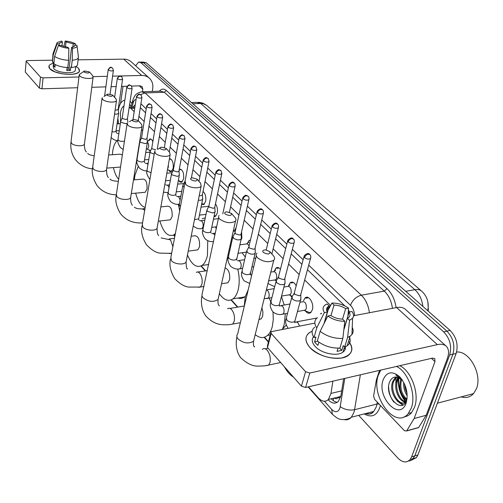<?xml version="1.0" encoding="UTF-8"?>
<svg xmlns="http://www.w3.org/2000/svg" width="503" height="503" viewBox="0 0 503 503"><rect width="100%" height="100%" fill="white"/><g stroke="black" fill="none" stroke-linecap="round" stroke-linejoin="round"><path stroke-width="0.75" d="M321.272 313.74L320.524 313.878L321.568 313.237M303.466 300.737L305.07 297.939C308.672 294.4 314.369 303.567 312.357 309.785L310.823 312.482C309.005 313.841 307.157 313.294 305.277 310.841M288.452 286.044L290.244 282.667C292.375 281.347 294.356 282.384 296.192 285.786M274.21 271.218L275.996 268.017C277.442 267.055 278.926 267.458 280.441 269.224M247.363 243.32L249.13 240.44L250.456 240.05M255.14 248.3L255.14 249.255M234.7 230.185L236.114 227.683M241.585 231.764L241.868 238.076L240.824 240.497M215.485 203.878C217.252 206.406 217.856 209.474 217.296 213.09L215.441 216.34L214.014 216.554M203.036 191.429C205.343 193.542 206.224 196.824 205.677 201.269L203.809 204.564L201.615 204.3M179.275 169.398L179.483 169.278C182.595 169.404 183.985 172.598 183.652 178.867L181.57 182.306L180.005 182.036L178.772 180.621M169.429 158.766C172.296 159.237 173.56 162.394 173.208 168.241L171.347 171.617L169.869 171.536L168.492 170.033M148.253 140.934L149.731 139.01C150.944 138.639 151.975 139.564 152.83 141.783M141.538 129.636L142.682 130.774M130.975 120.745L131.415 120.462M334.074 398.068L336.155 398.841L340.292 396.911M428.367 309.879L427.858 301.725M134.188 111.666L130.95 108.466L129.158 107.472M330.584 305.528L304.699 279.976M299.191 274.537L288.571 264.056M283.126 258.68L273.142 248.828M267.759 243.515L258.366 234.241M253.04 228.984L244.194 220.257M238.931 215.064L230.607 206.84M225.401 201.703L217.554 193.957M212.411 188.876L205.01 181.577M199.924 176.553L192.951 169.668M187.921 164.701L181.338 158.206M176.364 153.296L170.152 147.165M165.236 142.311L159.376 136.527M154.515 131.729L148.982 126.266M144.172 121.519L138.947 116.363M308.509 386.813L318.28 397.835C322.021 401.746 325.397 402.281 328.428 399.439L330.968 393.434L332.873 381.173M173.793 234.939L174.874 236.159M201.257 265.898L205.677 270.884M231.361 299.838L237.793 307.088M264.503 337.199L268.495 341.707M140.054 140.985L139.784 140.582M150.246 151.365L148.945 149.913M291.658 296.908L290.288 295.412M135.621 65.774L138.621 62.051L141.01 62.774L443.633 331.817C449.971 338.55 451.983 346.271 449.657 354.98L411.624 456.862L414.755 455.932L412.146 459.717L410.429 460.679L408.505 461.031L410.429 460.679L412.146 459.717L414.755 455.932L452.907 354.225L414.755 455.932L417.867 455.001L416.434 457.598L411.617 460.1M443.633 331.817L446.884 331.119C453.234 337.834 455.24 345.536 452.907 354.225C455.24 345.536 453.234 337.834 446.884 331.119L143.594 62.73L446.884 331.119L450.116 330.427C456.473 337.117 458.485 344.8 456.139 353.477L417.867 455.001M141.192 62.007L143.594 62.73L139.664 62.032M142.242 61.988L146.172 62.686L450.116 330.427M395.754 385.713L396.024 376.986L395.754 385.713M411.624 456.862L410.197 459.465C406.657 463.2 402.488 462.685 397.691 457.912L358.689 415.333M405.758 401.356C400.438 394.459 398.137 386.738 398.841 378.187M328.145 399.728L328.157 399.747C331.949 403.664 335.382 404.192 338.444 401.325L340.984 395.402L343.65 378.684M135.263 104.699L132.849 107.372M344.832 305.925L307.478 269.715M301.913 264.32L291.193 253.927M285.698 248.595L275.619 238.824M270.18 233.562L260.705 224.369M255.329 219.163L246.407 210.512M241.1 205.369L232.7 197.22M227.45 192.133L219.534 184.463M214.347 179.433L206.89 172.202M201.76 167.229L194.73 160.413M189.656 155.496L183.023 149.07M178.012 144.21L171.756 138.143M166.801 133.339L160.897 127.617M155.993 122.864L150.422 117.463M145.574 112.766L140.318 107.667M349.547 311.948L348.403 309.967M337.205 402.369L334.225 401.375L331.163 398.772M49.847 68.773C47.804 66.251 49.036 64.409 53.544 63.252C50.96 63.856 49.426 64.78 48.948 66.031L49.847 68.773L54.928 71.847L62.303 73.84L70.181 74.419C78.367 73.803 81.121 71.74 78.443 68.219L79.443 71.181C78.248 76.519 54.607 74.658 49.847 68.773M75.94 66.421L78.443 68.219L75.94 66.421M119.211 131.195L118.746 130.698M152.258 91.452L152.686 88.83C153.296 84.579 152.258 81.09 149.573 78.367C147.454 76.387 144.82 75.419 141.664 75.456L112.59 76.16M149.127 77.965L131.535 62.083C129.441 60.121 126.844 59.147 123.757 59.153L78.11 59.819M52.312 60.197L27.445 60.555L26.162 60.989L25.263 72.023L26.156 61.089M40.51 77.129L43.076 77.858L41.938 88.817L39.385 88.094L40.51 77.129L26.269 61.303M107.309 76.293L93.2 76.632M78.971 76.984L43.076 77.858M39.385 88.094L25.263 72.023M41.938 88.817L77.651 87.729M91.785 87.302L105.856 86.868M111.113 86.711L116.155 86.554M121.525 86.39L127.158 86.22M131.591 86.088L140.048 85.831L142.072 86.585L142.827 89.15L142.431 91.665M123.028 86.346L120.506 103.53M118.293 122.254L118.192 123.813M59.096 45.389L59.253 43.327L62.422 41.906L61.963 46.018M65.44 47.037L66.025 41.894L73.237 43.88L72.853 47.131M68.854 48.275C64.459 47.917 60.982 46.955 58.43 45.389L60.674 45.377L67.968 47.389L68.854 48.275L68.615 60.31L67.773 67.584L69.169 68.106M55.223 64.554L54.921 67.27L53.532 65.805L53.922 62.202L52.457 62.221L52.96 54.179M75.362 69.716L75.28 70.42C74.419 74.299 57.317 72.954 53.834 68.697L53.173 66.685L53.658 62.202M67.119 67.547L66.767 70.596L70.37 70.521L70.791 66.918L71.376 67.515L72.231 60.259L72.489 48.244L71.596 47.364L69.049 69.156L66.918 69.295M77.581 64.177L77.487 64.975C76.865 66.327 74.828 67.169 71.376 67.515M67.773 67.584C61.794 67.201 57.153 65.906 53.846 63.686L54.632 56.418L58.43 45.389M78.386 56.707L78.355 57.782C77.739 59.103 75.695 59.932 72.231 60.259M68.615 60.31C62.617 59.914 57.958 58.612 54.632 56.418M75.595 45.283L75.431 43.868L73.237 43.88M66.025 41.894L65.151 41.039L63.875 46.666M65.151 41.039C69.458 41.397 72.885 42.34 75.431 43.868M74.576 46.175L74.683 45.289L76.89 45.276L77.072 46.037C76.896 47.2 75.368 47.936 72.489 48.244M74.683 45.289L74.689 45.974L71.596 47.364M59.253 43.956L57.015 43.968L53.236 54.965L52.457 62.221M53.236 54.965L53.035 53.469M57.015 43.968L57.109 42.617L61.555 41.051L62.422 41.906M55.085 65.774L53.532 65.805M70.37 70.521L69.049 69.156M118.551 123.795L117.897 118.205M120.582 121.94L120.393 113.087C121.016 109.245 122.21 106.862 123.989 105.951M118.299 110.364C119.28 104.844 121.085 101.562 123.719 100.506L124.819 100.342M129.673 104.052L131.101 106.925M130.082 101.336L131.975 103.473M84.026 71.986C87.182 73.375 88.968 73.35 89.383 71.904L84.429 70.986L84.026 71.986M89.427 71.96L92.715 75.689L93.118 77.072C92.426 79.468 82.008 78.581 79.725 75.922L79.273 74.519L83.85 71.376M118.664 179.301C116.35 176.723 114.596 172.818 113.408 167.593M112.37 154.723L112.722 151.183C113.515 146.033 115.03 142.5 117.274 140.576M122.342 155.031L120.33 154.163L108.648 154.981M107.139 95.249C110.478 96.739 112.32 96.689 112.666 95.092L107.673 94.08L107.139 95.249M112.722 95.155L116.055 98.953L116.489 100.594C115.602 103.121 105.096 102.203 102.643 99.368L102.147 97.695M144.216 192.366L145.254 192.265L147.014 188.895C147.278 182.57 145.939 179.301 143.003 179.093L133.49 179.911M145.185 207.393C141.016 206.28 137.841 201.533 135.665 193.165M134.427 179.829L134.867 175.534L138.206 166.474M132.44 120.72C135.986 122.33 137.891 122.248 138.155 120.475L133.157 119.343L132.44 120.72M138.218 120.544L141.595 124.411L142.06 126.379C140.922 129.038 130.371 128.058 127.743 125.033L127.196 123.028M169.077 219.968L170.36 219.824L172.127 216.516C172.422 209.732 170.913 206.293 167.612 206.205L160.859 206.903M175.346 233.65L173.768 234.939C167.989 237.12 163.349 232.468 159.853 220.993M179.351 204.117L178.269 204.231L179.043 207.412M179.483 209.927L179.634 210.996M160.268 148.725C164.035 150.472 166.003 150.353 166.179 148.379L161.237 147.115L160.011 147.731L160.268 148.725M166.248 148.454L169.662 152.384L170.14 154.761C168.712 157.54 158.162 156.477 155.339 153.258L154.754 150.825M196.214 250.079L197.805 249.872L199.546 246.671C199.861 239.346 198.151 235.725 194.422 235.806L191.197 236.203M207.752 240.686L207.45 255.361C206.356 260.309 204.539 263.679 201.98 265.471C196.503 268.206 191.662 264.716 187.462 254.996M208.594 264.842L207.814 264.641M202.212 218.698L205.293 217.856M215.485 226.935L216.265 228.658M191.014 179.665C195.026 181.57 197.069 181.413 197.132 179.2L192.322 177.779C190.662 178.056 190.228 178.684 191.014 179.665M197.207 179.288L200.659 183.274L201.131 186.179C199.339 189.04 188.858 187.864 185.833 184.444L185.217 181.47M225.935 283.076L227.922 282.768L229.594 279.718C230.173 273.393 228.67 269.445 225.099 267.854M237.73 269.004C239.472 276.241 239.654 282.994 238.284 289.269C237.202 293.765 235.461 296.952 233.065 298.839C228.469 301.857 223.898 300.146 219.352 293.714M245.351 296.311L244.621 296.927C242.547 298.455 240.308 298.826 237.906 298.04M242.044 252.745L245.263 257.002M250.519 273.173L250.695 274.852M225.162 214.026C229.456 216.114 231.569 215.913 231.499 213.423L226.935 211.838C224.803 212.052 224.212 212.782 225.162 214.026M231.581 213.517L235.662 218.377L236.052 219.71L235.479 221.131C230.732 223.716 225.47 223.03 219.698 219.082C218.421 217.717 218.214 216.491 219.075 215.41M258.976 319.474L261.126 318.927L262.679 316.098L262.931 312.005L261.906 307.754M273.016 311.998L273.292 319.694L272.268 326.648C271.224 330.584 269.633 333.52 267.483 335.451C263.71 338.519 259.617 338.236 255.203 334.596M244.269 305.981L245.206 296.889L248.237 289.697M285.327 313.69L284.239 324.404L282.636 328.761M269.262 298.166L270.671 301.718M267.948 283.535L274.682 286.735M281.447 296.55L284.208 305M263.302 252.418C267.91 254.713 270.105 254.455 269.885 251.645L265.71 249.909C262.962 249.966 262.157 250.802 263.302 252.418M269.96 251.739L273.475 255.864C274.896 257.542 274.996 259.001 273.764 260.252C268.728 262.78 263.321 261.956 257.53 257.775C255.926 256.033 255.731 254.512 256.951 253.204M293.438 377.068C290.011 374.974 286.993 371.554 284.402 366.788M282.277 329.32L286.22 325.12M309.955 347.579C303.988 340.248 304.73 334.747 312.187 331.081L309.049 332.873C304.617 336.803 304.919 341.707 309.955 347.579C318.827 355.646 329.364 359.117 341.581 357.998C352.094 355.137 354.433 349.535 348.598 341.197C353.106 346.951 352.968 351.716 348.183 355.502C340.129 361.714 318.349 357.205 309.955 347.579M414.12 418.54L426.167 415.271L414.12 418.54L406.625 430.964L404.494 430.744L374.559 399.307L373.584 396.081L376.382 379.91L379.526 370.378M426.324 414.944L447.28 358.721C449.229 353.244 448.928 349.12 446.368 346.353C444.306 344.379 441.294 343.807 437.346 344.637L309.785 373.031L305.591 387.492L432.442 358.13L434.755 358.57L434.976 361.607L414.277 418.207M426.167 415.271L418.597 427.632L417.106 427.915M445.935 345.957L405.6 309.54C403.481 307.528 400.482 306.861 396.609 307.553L353.515 315.758M314.828 323.127L271.086 331.691L271.167 333.451L267.508 347.567L267.439 345.787L270.79 332.841M305.591 387.492L301.429 386.153L305.579 371.686L271.167 333.451M305.579 371.686L309.785 373.031M301.429 386.153L267.508 347.567M323.963 323.687L327.34 312.042C326.089 309.804 326.372 307.981 328.182 306.579L329.302 305.937L324.422 322.769M330.949 315.595L334.023 305.088C338.23 305.189 342.109 306.377 345.674 308.66L342.53 319.128M318.839 342.128L317.902 345.366L316.035 343.65L314.582 341.858L315.953 337.092L314.017 337.482C311.256 333.294 311.489 329.855 314.708 327.157M345.53 346.693C345.768 348.9 344.901 350.717 342.939 352.144C337.148 356.69 321.367 353.477 315.211 346.498C311.942 342.807 311.382 339.556 313.526 336.74M338.054 348.139L337.067 351.377L341.782 350.377L343.235 345.624L344.643 347.057L347.586 337.45L349.56 320.342L347.391 318.217L343.788 330.1M344.291 347.736L345.19 349.428M349.233 336.721C351.006 340.418 350.321 343.436 347.189 345.762L344.643 347.057M339.915 348.051C331.546 348.403 324.02 346.045 317.349 340.984L320.128 331.345L327.805 316.022L330.767 315.469C334.369 317.821 338.324 319.04 342.631 319.128L344.794 321.266L342.845 338.418L339.915 348.051M352.226 327.371C353.534 330.05 353.446 332.42 351.955 334.482L350.145 336.174L347.586 337.45M342.845 338.418C334.432 338.739 326.862 336.381 320.128 331.345M347.938 316.003L348.548 308.125L345.674 308.66M334.023 305.088L331.942 303.045L328.088 310.118M331.942 303.045C337.985 303.007 343.518 304.705 348.548 308.125M343.863 329.44L349.139 312.023L352.018 311.489C353.804 314.035 353.993 316.286 352.578 318.242L349.56 320.342M344.794 321.266C338.563 321.329 332.904 319.581 327.805 316.022M349.139 312.023C350.528 314.369 350.226 316.274 348.246 317.739L347.391 318.217M327.34 312.042L324.385 312.589L316.771 327.862L314.017 337.482M316.771 327.862C313.973 323.712 314.193 320.304 317.418 317.644M324.385 312.589C322.027 308.723 322.876 305.855 326.931 304.001L329.302 305.937M317.651 341.235L314.582 341.858M341.782 350.377L339.55 348.082M456.592 352.075C469.4 350.39 482.729 374.773 476.31 388.989L473.518 393.629C470.148 397.219 466.055 398.307 461.232 396.88M406.047 401.601L402.815 396.087M396.534 366.442C408.235 371.868 416.522 394.993 411.24 408.191L408.348 413.447C395.534 430.43 370.051 396.182 378.432 374.905L380.777 370.089M399.778 365.694C411.498 371.095 419.798 394.163 414.497 407.336L411.592 412.586C409.486 415.113 406.958 416.534 404.01 416.861M401.746 379.187L395.848 375.018L401.972 379.501M407.16 398.137L406.556 400.419C401.928 414.944 383.582 395.691 389.699 381.783C391.221 378.331 393.604 376.747 396.842 377.043L402.362 380.061M383.192 379.727C386.794 371.736 392.252 370.705 399.564 376.646C406.317 384.625 408.511 393.415 406.154 403.022C399.854 421.967 376.37 397.238 383.192 379.727M396.986 377.061L395.779 378.036L393.78 381.192C389.322 391.057 399.483 407.449 405.839 401.991M396.49 377.005L394.78 378.275L392.786 381.437C387.945 392.183 400.042 409.354 405.858 401.224L406.839 399.539M399.193 377.715L397.754 380.237C394.515 387.568 399.357 400.174 405.475 401.671M398.621 377.47L396.76 380.475C393.365 388.096 398.816 401.262 405.06 402.067M401.01 378.847L400.721 379.52C398.577 387.983 400.533 394.83 406.6 400.048M401.664 379.388C399.608 387.291 401.35 393.937 406.902 399.319M404.607 384.135L405.299 389.272L407.141 393.849M403.733 382.355C403.362 387.436 404.531 391.919 407.241 395.811M397.684 377.181L396.289 381.909M397.188 400.954L402.601 405.085M398.074 377.288L397.332 379.256M399.061 402.35L402.972 404.909M388.637 386.688C388.781 392.78 390.567 397.955 393.994 402.205M114.552 114.055L116.533 114.206L118.595 113.42L118.62 112.98M115.137 109.981L116.652 110.107L118.18 109.308M141.896 129.868L141.5 129.843M147.077 149.007L147.58 148.976L148.611 147.052C148.838 144.732 148.416 143.066 147.348 142.06M120.663 121.374L120.934 122.292L125.788 123.681L127.052 123.461M126.743 87.384L122.216 117.859L122.411 118.526L125.926 119.525L127.454 118.695M151.258 139.287L150.491 139.356M170.385 170.938L171.925 171.19M167.644 168.819L168.304 167.21L168.329 164.953M139.953 141.136L140.243 142.186L145.279 143.644L147.329 142.821L147.373 142.255M146.606 106.372L141.595 137.558L141.802 138.312L145.449 139.362L146.983 138.463M170.945 159.099L170.014 159.187M180.703 181.533L182.363 181.784M150.12 151.541L150.416 152.667L154.195 154.132M157.364 116.834L157.98 115.432L159.187 114.42L160.331 114.106L161.891 114.678C160.231 114.181 160.237 112.144 157.131 116.061L157.364 116.834C159.42 118.029 161.18 118.205 162.639 117.369L157.269 148.875M157.081 116.388L151.805 147.932L152.019 148.743L155.735 149.819M181.294 169.517L180.275 169.624M202.445 203.847L204.381 204.117M171.586 173.504L171.894 174.805L177.245 176.377L179.257 175.534L179.326 174.793M179.219 137.558L173.365 169.832L173.598 170.769L177.465 171.9L178.923 171.303L178.999 170.869M214.171 215.793L216.001 215.888M182.929 185.104L183.249 186.506L184.136 187.166M190.933 148.756L184.884 182.281M198.345 200.188L200.622 200.307L202.583 199.471L202.684 198.572M199.257 195.604L200.886 195.692L202.307 195.095L202.413 194.567M206.966 209.657L207.299 211.291L213.002 212.983L214.938 212.153L215.058 211.166M215.768 172.504L208.915 205.897L209.16 207.073L213.285 208.299L214.687 207.701L214.806 207.117M235.272 231.468L233.298 230.952M249.029 246.187C248.205 244.175 247.218 243.452 246.068 244.018L239.83 244.842M232.99 236.196L233.599 238.359L236.951 239.805L239.29 239.9L241.144 239.095L241.314 237.894M242.691 198.245L235.064 232.392L235.31 233.769L239.623 235.058L240.968 234.48L241.132 233.757M274.324 280.02L275.701 279.806L276.65 278.146C276.864 273.544 275.657 271.413 273.022 271.758L270.809 272.098M246.822 250.293L247.438 252.625L250.884 254.122L253.261 254.204L255.065 253.418L255.266 252.097M257.014 211.945L248.96 246.47L249.211 247.954L253.625 249.287L254.933 248.721L255.122 247.916M279.039 267.954L276.933 268.344M288.753 294.877L290.262 294.62L291.174 293.023C291.388 288.238 290.099 286.056 287.326 286.49L283.912 287.05M293.501 282.529L291.199 282.994M307.566 311.766L309.59 312.583L311.238 312.055M303.787 310.357L305.447 310.055L306.314 308.521C306.522 303.542 305.151 301.316 302.221 301.85L299.989 302.24M276.317 280.309L276.637 282.736L280.064 284.522L283.038 284.698L284.711 283.969L284.994 282.365M287.59 241.176L278.599 276.449L278.838 278.197L283.466 279.611L284.679 279.09L284.937 278.096M308.565 297.713L306.057 298.26M292.061 296.311L292.369 298.945C294.198 300.543 296.38 301.215 298.927 300.964L300.517 300.278L300.851 298.505M303.925 256.794L294.418 292.438L294.645 294.337L299.392 295.795L300.8 294.972L300.869 299.819M340.38 397.873L339.582 397.401M428.336 310.068L427.864 310.162M333.621 398.175L333.219 400.709M140.702 108.044L140.255 108.063M134.71 108.302L130.95 108.466M341.707 390.862L330.968 393.434M427.739 310.716C429.266 302.869 427.248 296.355 421.69 291.18C420.03 289.69 417.748 289.187 414.843 289.678L200.647 103.461L203.155 103.668L206.563 105.284L421.382 290.916M428.128 308.704L428.116 311.049M422.91 306.459C421.967 299.354 419.276 293.765 414.843 289.678L405.726 291.325M192.838 103.794L200.647 103.461L196.497 102.348L191.436 102.562M146.172 62.686L141.01 62.774M456.139 353.477L449.657 354.98M324.429 401.262L331.697 409.423C335.325 412.881 338.073 412.454 339.927 408.128L344.788 378.419M360.368 374.81L354.571 409.712L353.867 412.63L351.352 417.232C349.352 419.414 346.957 420.212 344.171 419.628M365.379 413.604C368.605 414.604 371.377 413.887 373.704 411.454L376.275 406.889L377.005 404.01L354.571 409.712C349.315 410.63 344.549 409.618 340.267 406.669M159.338 91.206C161.488 88.647 163.808 88.402 166.286 90.471L386.983 288.628C391.856 293.236 394.899 299.581 396.119 307.647M380.419 405.462C377.533 415.459 372.119 418.276 364.178 413.919M368.969 414.12L367.228 413.126M136.055 99.581C134.766 99.468 133.798 100.587 133.15 102.933L132.792 100.235C134.993 95.054 135.263 93.791 141.387 91.816L145.134 92.936L164.324 92.269L160.488 91.169L143.116 91.76M379.105 404.085L377.005 404.01L377.319 402.205M140.601 94.646L145.134 92.936L361.349 295.192L384.311 291.118L164.324 92.269L166.286 90.471M354.577 315.557C354.332 311.288 352.974 307.874 350.497 305.308C352.59 299.977 356.206 296.607 361.349 295.192C365.687 299.474 368.372 305.321 369.409 312.728M392.441 308.345C391.416 301.052 388.706 295.305 384.311 291.118L386.983 288.628M133.15 102.933L132.012 107.409M350.497 305.308L308.716 265.131M303.133 259.762L292.362 249.406M286.842 244.1L276.719 234.367M271.262 229.123L261.749 219.968M256.354 214.781L247.394 206.173M242.062 201.049L233.631 192.938M228.362 187.871L220.421 180.231M215.209 175.226L207.726 168.027M202.577 163.079L195.516 156.288M190.43 151.397L183.777 145.002M178.747 140.161L172.466 134.125M167.493 129.346L161.57 123.65M156.653 118.922L151.063 113.546M146.203 108.874L140.928 103.8M332.376 414.309L331.697 409.423M141.664 75.456L123.757 59.153M142.827 89.15L139.287 85.85M79.21 75.029L71.049 141.639L71.457 143.204C73.62 146.109 83.693 146.757 84.41 144.047L84.491 143.437M102.059 98.355L92.722 166.851L93.168 168.712C95.482 171.8 105.617 172.485 106.542 169.63L106.649 168.851M118.387 181.118L117.759 181.256C113.709 181.099 111.113 180.376 109.962 179.081M127.064 123.895L116.382 194.328L116.859 196.547C119.33 199.829 129.504 200.578 130.661 197.578L130.824 196.566M144.657 210.512L144.021 209.613L141.645 208.89C138.143 208.908 135.709 208.343 134.345 207.179M154.559 151.969L142.311 224.363L142.821 227.042C145.461 230.525 155.603 231.367 157.062 228.243L157.301 226.91M172.881 246.684L170.53 239.881L161.086 237.913M169.511 253.606L171.051 253.399L171.743 252.701M184.928 182.985L170.869 257.329L171.378 260.598C174.201 264.282 184.255 265.257 186.066 262.038L186.412 260.284M198.446 287.332L200.37 287.037L201.973 283.95C202.583 279.699 201.797 276.084 199.622 273.098L197.886 271.916L196.233 272.255M218.648 217.428L201.986 294.739L202.08 296.204L202.961 297.701C208.387 301.863 213.423 302.454 218.069 299.474L218.591 297.154M230.33 324.504L232.744 324.07L234.235 321.21C234.945 316.815 234.096 312.985 231.694 309.722C230.242 308.157 228.884 307.861 227.62 308.829M256.304 255.901L237.661 333.973C236.448 335.438 236.58 337.092 238.064 338.947C243.477 343.335 248.639 344.083 253.562 341.179L254.329 338.104M265.647 365.668L268.677 365.052L269.992 362.5C270.815 357.96 269.897 353.898 267.231 350.302C265.433 348.384 263.792 348.076 262.308 349.378M108.434 70.024L108.981 68.716L110.088 67.792L111.157 67.528L112.647 68.112C110.61 67.49 111.188 65.774 108.246 69.471L108.434 70.024C110.396 71.086 112.05 71.237 113.389 70.483L113.414 70.288M437.346 344.637L396.609 307.553M434.976 361.607L431.486 358.35M406.745 430.801L418.71 427.468M405.512 401.633C400.256 394.962 397.886 387.385 398.382 378.916M117.551 78.745L118.111 77.418L119.236 76.481L120.318 76.211L121.827 76.789C119.796 76.167 120.336 74.438 117.356 78.16L117.551 78.745C119.532 79.832 121.204 79.99 122.569 79.216L122.6 79.002M118.853 133.641L117.149 133.377M111.999 131.748C114.112 132.063 115.451 131.836 116.017 131.063L116.067 130.723M126.989 87.773L127.561 86.428L128.705 85.472L129.799 85.189L131.321 85.768C129.026 84.906 129.453 83.687 126.781 87.145L126.989 87.773C128.988 88.886 130.679 89.05 132.069 88.258L132.107 88.019M120.613 121.726L118.023 139.237L118.381 140.28L120.261 141.236L124.423 141.299M136.753 97.117L137.344 95.752L138.507 94.778L139.62 94.489L141.148 95.067C139.237 94.432 139.482 92.703 136.539 96.444L136.753 97.117C138.771 98.261 140.488 98.425 141.896 97.62L141.947 97.356M146.876 106.799L147.48 105.416L148.662 104.423L149.787 104.121L151.334 104.699C149.033 103.838 149.492 102.549 146.65 106.076L146.876 106.799C148.913 107.969 150.649 108.139 152.082 107.315L152.132 107.026M139.884 141.569L137.023 159.42L137.407 160.608C140.174 162.211 142.481 162.375 144.323 161.098L144.399 160.639M147.957 164.5L147.36 163.664L145.461 163.305M150.039 152.019L147.033 170.039L147.429 171.309L151.057 172.674M161.891 114.678L162.702 117.054M168.241 127.246L168.882 125.819L170.108 124.788L171.265 124.467L172.837 125.033C170.599 124.172 170.926 122.839 168.008 126.41L168.241 127.246C170.316 128.466 172.095 128.655 173.585 127.8L173.654 127.454M167.449 192.674L168.071 192.643M169.039 187.575L167.927 185.368L166.015 185.041M179.533 138.048L180.193 136.602L181.438 135.552L182.614 135.219L184.199 135.779C181.992 134.911 182.237 133.578 179.294 137.156L179.533 138.048C181.627 139.3 183.432 139.494 184.953 138.633L185.029 138.243M168.046 193.045C167.248 195.101 168.084 197.943 170.542 201.571C173.629 203.929 176.459 204.784 179.03 204.149L179.408 203.822M171.479 174.088L168.159 192.448L168.58 193.906C171.404 195.623 173.793 195.812 175.748 194.479L175.861 193.856M180.105 200.093L178.779 196.811L176.849 196.497M195.868 146.819C193.825 146.14 193.988 144.719 191.014 148.31L191.266 149.272C193.372 150.554 195.202 150.755 196.748 149.881L196.843 149.454M191.266 149.272L192.398 147.304L194.403 146.386L196 146.945L196.748 149.881L191.347 178.012M182.809 185.752L179.32 204.275L179.628 205.714L180.502 206.387M208.135 158.42C206.104 157.728 206.192 156.326 203.206 159.904L203.457 160.941C205.582 162.255 207.431 162.469 209.015 161.582L209.122 161.111M203.457 160.941L204.62 158.942L206.658 157.992L208.273 158.546L209.015 161.582L202.307 195.095M201.131 228.645L202.049 228.532L203.055 226.696C203.375 224.319 202.923 222.42 201.709 221.012L199.741 220.716M194.485 219.641L198.685 218.874L198.842 218.12M220.892 170.486C218.887 169.775 218.893 168.398 215.881 171.957L216.145 173.076C218.277 174.422 220.151 174.648 221.773 173.755L221.898 173.233M216.145 173.076L217.34 171.045L219.402 170.071L221.031 170.618L221.773 173.755L214.687 207.701M206.802 210.461L202.948 229.299L203.401 231.103C206.268 232.939 208.739 233.166 210.82 231.795L211.002 230.952M214.838 235.385L213.838 233.807L211.845 233.53M234.178 183.054C233.021 181.407 231.323 181.891 229.085 184.5L229.355 185.714C231.499 187.091 233.398 187.33 235.046 186.431L235.19 185.852M229.355 185.714L230.091 184.173L231.437 183.029L232.675 182.646L234.316 183.18C235.039 183.626 235.285 184.708 235.046 186.431L229.437 212.222M248.017 196.145C246.137 195.46 246.005 193.988 242.842 197.566L243.112 198.88C245.269 200.288 247.193 200.54 248.878 199.641L249.048 199.006M243.112 198.88L243.873 197.321L245.25 196.145L246.508 195.742L248.161 196.271C248.928 196.78 249.167 197.905 248.878 199.641L240.968 234.48M238.868 268.942L240.088 268.759L241.038 267.036C241.421 264.553 240.931 262.528 239.56 260.95L237.485 260.68M232.77 237.19L228.507 256.323L228.972 258.423C231.852 260.334 234.379 260.604 236.555 259.227L236.794 258.184M262.453 209.795C261.384 208.135 259.63 208.6 257.19 211.185L257.467 212.612C259.63 214.052 261.573 214.322 263.295 213.423L263.497 212.719M257.467 212.612L258.253 211.027L259.655 209.826L260.931 209.405L262.597 209.927C263.402 210.474 263.635 211.637 263.295 213.423L254.933 248.721M246.564 251.399L242.088 270.664L242.553 272.928C245.439 274.883 247.992 275.172 250.217 273.802L250.488 272.645M251.789 274.808L251.085 275.091M277.518 224.042C276.474 222.383 274.695 222.835 272.173 225.401L272.444 226.947C274.619 228.412 276.581 228.702 278.348 227.809L278.574 227.035M272.444 226.947L273.261 225.331L274.688 224.105L275.984 223.665L277.662 224.175C278.524 224.797 278.75 226.01 278.348 227.809L271.865 253.977M266.647 298.606L268.13 298.361L269.017 296.745C269.445 294.192 268.923 292.067 267.439 290.363L266.389 289.785M293.262 238.931C292.281 237.271 290.47 237.705 287.829 240.239L288.1 241.918C290.275 243.421 292.262 243.735 294.06 242.848L294.33 241.987M288.1 241.918L288.942 240.277L290.401 239.026L291.709 238.567L293.4 239.057C294.312 239.736 294.532 241 294.06 242.848L284.679 279.09M281.429 314.394L283.057 314.098L283.906 312.552C284.358 309.967 283.818 307.786 282.271 306.013L279.932 305.705M275.971 281.667L271.01 301.178L271.469 303.825C274.361 305.862 276.964 306.208 279.284 304.856L279.655 303.435M309.722 254.499C308.773 252.839 306.931 253.261 304.202 255.757L304.466 257.58C306.641 259.114 308.653 259.447 310.496 258.58L310.81 257.63M304.466 257.58L305.34 255.914L306.83 254.631L308.163 254.147L309.861 254.625C310.829 255.398 311.043 256.719 310.496 258.58L300.549 295.299M291.658 297.82L286.44 317.431L286.892 320.298C289.772 322.373 292.4 322.75 294.777 321.423L295.204 319.851M299.53 326.038L297.751 322.348L295.274 321.995M295.186 322.065L294.802 322.511M305.07 297.939L307.981 297.443M290.244 282.667L292.891 282.24M275.996 268.017L278.411 267.659M249.13 240.44L250.406 240.271M179.483 169.278L180.627 169.184M169.417 158.829L170.284 158.766M149.731 139.01L150.611 138.954M134.867 107.284L129.409 107.523M340.783 396.439L328.428 399.439M206.544 105.272L202.715 103.065L198.32 102.247M416.434 457.598L410.197 459.465M308.088 386.914L332.112 414.013C335.916 417.459 338.626 419.188 340.229 419.213C340.166 419.515 347.083 420.477 351.352 417.232L373.704 411.454C371.874 414.026 369.221 414.711 365.756 413.51M132.541 101.229L130.962 107.453M173.51 235.083L174.799 236.536M200.955 266.043L205.293 270.935M231.028 299.97L237.397 307.157M264.125 337.312L268.388 342.122M59.253 43.327L59.209 43.761M75.746 66.515L75.28 70.42M78.355 57.782L77.487 64.975M77.072 46.037L78.462 57.304M56.858 43.296L53.274 53.016M92.489 168.832C85.868 168.329 80.222 165.324 75.557 159.816C71.797 154.704 70.269 148.831 70.98 142.204M87.685 153.358C88.534 154.465 90.71 155.301 94.218 155.873M86.39 151.975C85.02 150.693 84.359 148.045 84.41 144.047L93.118 77.072M120.519 167.04L106.755 168.109M116.231 194.818C108.491 194.699 102.134 191.662 97.154 185.695C92.973 178.905 91.464 172.869 92.621 167.587M108.415 177.471C107.196 176.603 106.573 173.988 106.542 169.63L116.489 100.594M145.254 192.265L131.302 193.573M106.919 94.57L103.97 96.507M142.556 222.911C133.389 223.464 126.102 220.459 120.695 213.907C116.476 207.098 114.986 200.886 116.231 195.283M132.415 205.262C131.088 203.904 130.503 201.345 130.661 197.578L142.06 126.379M170.36 219.824L158.319 221.169M173.768 234.939L175.132 234.775M144.99 208.544L142.846 208.764M132.176 119.978L129.51 121.682M171.624 253.323L160.048 253.16C156.005 252.732 151.478 249.941 146.455 244.772C142.154 237.686 140.702 231.298 142.097 225.614M158.671 235.662C158.382 234.203 157.125 236.108 157.062 228.243L170.14 154.761M197.805 249.872L188.229 251.135M201.98 265.471L208.657 264.521M174.478 238.259L169.197 238.912M159.935 147.932L157.716 149.328M204.004 286.471L200.37 287.037L188.858 287.081C184.595 286.723 179.898 283.931 174.755 278.693C170.379 271.268 168.977 264.697 170.542 258.988M187.518 269.061L187.298 268.709C186.663 269.099 186.255 266.873 186.066 262.038L201.131 186.179M227.922 282.768L221.565 283.749M233.065 298.839L244.621 296.927M207.362 270.633L198.107 271.985M240.352 322.693L232.744 324.07C230.626 324.353 230.632 324.913 223.15 324.762C216.944 324.598 211.229 321.725 206.004 316.136C200.867 309.32 200.936 300.517 201.992 295.883M219.365 305.925L218.786 305.164C218.051 304.365 217.812 302.466 218.069 299.474L235.479 221.131M261.126 318.927L259.02 319.311M267.483 335.451L270.249 334.916M244.351 305.969L229.965 308.427M280.649 362.518L268.677 365.052C266.854 365.725 263.415 366.071 258.36 366.083C252.858 366.435 246.96 363.638 240.673 357.69C235.322 350.666 235.882 341.072 236.944 336.903M273.764 260.252L253.562 341.179C253.216 343.889 253.38 345.693 254.065 346.586L254.688 346.819L254.304 346.875M268.08 348.221L265.232 348.793M119.293 130.667L116.067 130.849M112.647 68.112L113.389 70.483L110.088 94.03M120.324 123.7L117.067 123.87M108.22 69.672L104.586 96.104M406.625 430.964L418.597 427.632M328.182 306.579L326.875 311.099M344.536 346.951L342.939 352.144M350.145 336.174L347.189 345.762M352.578 318.242L351.955 334.482M437.403 403.186L473.518 393.629M408.348 413.447L411.592 412.586M394.78 378.275L395.779 378.036M405.858 401.224L406.273 401.117M139.809 140.425L140.243 140.639M111.157 137.583L111.565 138.004C114.03 139.903 116.13 140.771 117.878 140.607M116.526 132.905L116.017 131.063L118.595 113.42M118.186 109.409L118.645 113.232M121.827 76.789L122.569 79.216L118.148 109.547M117.325 78.374L114.621 97.312M147.083 149.014L150.573 150.711M147.58 148.976L146.304 149.058M117.966 139.595C117.218 141.337 118.086 144.04 120.569 147.712L123.185 149.485M127.46 118.815L127.869 122.336M131.321 85.768L132.069 88.258L127.416 118.953M147.297 141.563L149.731 139.966M122.172 118.042L120.795 121.185M148.787 159.508L144.537 159.822M141.148 95.067L141.896 97.62L138.275 120.613M150.007 152.202L145.738 152.503M136.502 96.714L132.999 119.387M167.505 169.568L171.051 171.259M136.954 159.86C136.181 161.708 137.036 164.468 139.52 168.134C142.324 170.272 144.789 171.152 146.914 170.769M144.757 162.79L144.323 161.098L147.329 142.821M146.983 138.614L147.404 142.594M151.334 104.699L152.082 107.315L146.933 138.778M148.159 163.293L146.901 163.387M141.532 137.784L140.111 140.922M178.351 180.42L181.432 181.879M170.347 180.357L165.512 180.778M146.951 170.53C146.178 172.472 147.027 175.258 149.492 178.886L149.938 179.294M179.037 170.668L179.395 170.423M172.026 172.781L166.858 173.208M151.736 148.19L150.29 151.315M181.759 191.31L176.239 191.838M172.837 125.033L173.585 127.8L169.304 151.969M183.784 183.576L177.666 184.129M169.53 184.871L167.424 185.06M164.959 183.897L165.267 184.5M168.084 192.618L163.475 192.215M167.945 126.775L164.355 147.379M201.766 203.539L203.325 204.256M176.088 195.95L175.748 194.479L179.257 175.534M178.999 171.108L179.37 175.258M184.199 135.779L184.953 138.633L178.923 171.303M180.835 196.233L178.244 196.491M173.277 170.159L171.8 173.252M214.184 215.743L214.882 216.064M206.004 214.379L199.446 215.108M179.194 204.935C178.791 206.123 178.967 207.997 179.709 210.568M208.776 206.293L201.049 207.117M184.664 181.772L183.167 184.84M216.661 226.79L211.75 227.375M203.13 228.406L202.049 228.532C199.282 229.242 196.34 228.4 193.221 226.004M198.962 220.157L198.685 218.874L202.583 199.471M202.407 194.875L202.728 199.157M218.384 218.673L213.454 219.233M204.809 220.22L201.125 220.641M203.105 160.394L198.981 181.338M232.342 239.107L231.455 239.221M214.938 212.153L210.82 231.795L210.971 232.958M202.778 230.11C201.948 232.436 202.753 235.366 205.186 238.9C207.563 241.05 210.348 241.924 213.536 241.528M214.806 207.469L215.102 211.82M233.945 230.751L235.731 229.412M215.309 233.166L213.222 233.417M208.783 206.368L207.261 209.367M246.388 252.148L237.906 253.317M228.903 254.549L228.029 254.675M246.753 243.798L248.859 242.176M230.802 246.036L229.921 246.156M228.953 185.11L222.804 213.832M253.713 266.753L251.827 267.03M242.616 268.388L240.088 268.759C237.02 269.621 233.857 268.803 230.613 266.301C228.18 262.723 227.4 259.73 228.274 257.322M241.144 239.095L236.58 260.07M241.119 234.216L241.358 238.724M255.782 258.108L253.883 258.379M244.634 259.693L238.881 260.51M234.882 232.99L233.348 235.882M274.726 280.108L276.046 280.668M275.701 279.806L268.602 280.925M255.065 253.418L250.205 274.475M241.817 271.777C240.918 274.261 241.685 277.279 244.112 280.85L249.721 283.466M255.103 248.444L255.304 253.028M273.909 271.463L275.682 270.036M248.752 247.136L247.218 249.96M289.231 294.978L292.186 296.198M290.262 294.62L281.567 296.091M271.89 297.726L264.176 298.65M288.326 286.15L289.91 284.843M274.198 288.634L266.678 289.866M271.966 226.243L266.188 249.96M304.353 310.47L309.59 312.583M305.447 310.055L297.474 311.495M287.54 313.294L283.057 314.098C279.655 315.161 276.254 314.4 272.846 311.816C270.438 308.251 269.709 305.164 270.652 302.555M284.711 283.969L279.284 304.856L279.435 306.12L279.253 305.183M284.899 278.775L285.025 283.529M290.017 303.988L281.466 305.484M278.316 277.298L276.801 279.951M300.517 300.278L294.777 321.423L294.915 322.744L294.758 321.562M294.739 322.115L295.198 322.096M286.025 318.965C285.069 321.562 285.748 324.642 288.068 328.22M316.959 318.022L296.896 321.782M294.092 293.387L292.595 295.94"/></g></svg>

